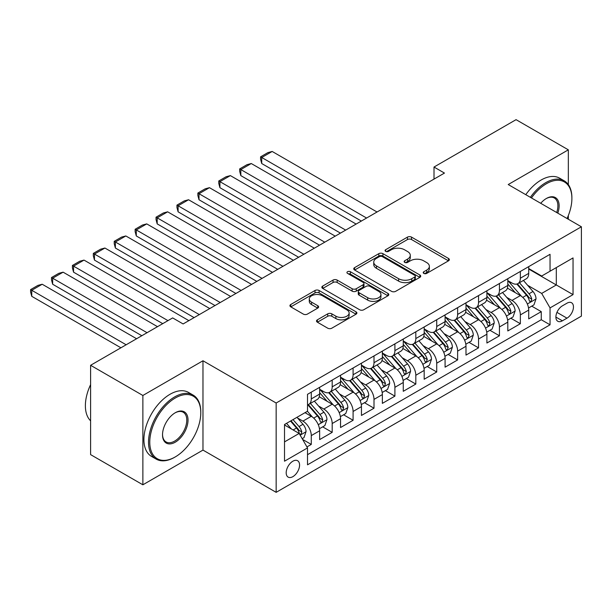 <?xml version="1.0" encoding="UTF-8"?>
<svg xmlns="http://www.w3.org/2000/svg" width="612" height="612" viewBox="0 0 612 612"><rect width="100%" height="100%" fill="white"/><g stroke="black" fill="none" stroke-linecap="round" stroke-linejoin="round"><path stroke-width="0.92" d="M423.818 273.411A2.035 1.17 0 0 0 426.694 273.411L448.497 260.827A2.899 1.675 0 0 0 449.346 259.641A2.899 1.675 0 0 0 448.497 258.455L411.555 237.127A2.899 1.675 0 0 0 407.454 237.127L385.652 249.719A2.035 1.17 0 0 0 385.055 250.545A2.035 1.17 0 0 0 385.652 251.379A2.035 1.17 0 0 0 388.521 251.379L391.343 249.75A9.287 5.363 0 0 1 404.478 249.75L407.554 251.524A9.287 5.363 0 0 1 410.277 255.319A9.287 5.363 0 0 1 407.554 259.106L404.731 260.735A2.035 1.17 0 0 0 404.142 261.569A2.035 1.17 0 0 0 404.731 262.395A2.035 1.17 0 0 0 407.607 262.395L410.43 260.766A9.287 5.363 0 0 1 423.565 260.766L426.641 262.54A9.287 5.363 0 0 1 429.364 266.335A9.287 5.363 0 0 1 426.641 270.129L423.818 271.751A2.035 1.17 0 0 0 423.221 272.585A2.035 1.17 0 0 0 423.818 273.411L423.818 271.751M292.88 476.649A9.463 5.462 120 0 0 299.061 468.31A9.463 5.462 120 0 0 297.608 460.729A9.463 5.462 120 0 0 292.88 461.196A9.463 5.462 120 0 0 286.699 469.534A9.463 5.462 120 0 0 288.153 477.115A9.463 5.462 120 0 0 292.88 476.649M317.36 319.831A2.899 1.675 0 0 0 316.511 321.017A2.899 1.675 0 0 0 317.36 322.195L327.726 328.185A2.899 1.675 0 0 0 331.826 328.185L356.046 314.201A2.899 1.675 0 0 0 356.895 313.015A2.899 1.675 0 0 0 356.046 311.829L319.104 290.501A2.899 1.675 0 0 0 315.004 290.501L290.784 304.485A2.899 1.675 0 0 0 289.935 305.671A2.899 1.675 0 0 0 290.784 306.857L303.307 314.086A2.899 1.675 0 0 0 307.408 314.086L317.773 308.096A2.899 1.675 0 0 0 318.623 306.91A2.899 1.675 0 0 0 317.773 305.732L311.562 302.144A7.765 4.483 0 0 1 309.29 298.977A7.765 4.483 0 0 1 314.086 294.839A7.765 4.483 0 0 1 322.547 295.81L346.859 309.848A7.765 4.483 0 0 1 349.138 313.015A7.765 4.483 0 0 1 344.342 317.154A7.765 4.483 0 0 1 335.881 316.182L331.826 313.849A2.899 1.675 0 0 0 327.726 313.849L317.36 319.831L317.36 322.195M202.977 360.766L142.871 395.474L90.607 365.295L90.607 454.624L142.871 484.796L202.977 450.095L276.157 492.339L276.157 403.017L202.977 360.766L202.977 450.095M568.334 184.617L568.334 149.833L508.228 184.541L581.4 226.784L276.157 403.017M568.334 149.833L516.061 119.661L434.007 167.038L434.007 179.109M90.607 365.295L172.668 317.919L183.118 323.955L444.457 173.074L434.007 167.038M391.55 291.335A2.899 1.675 0 0 0 395.65 291.335L419.87 277.351A2.899 1.675 0 0 0 420.719 276.165A2.899 1.675 0 0 0 419.87 274.987L382.928 253.659A2.899 1.675 0 0 0 378.828 253.659L354.608 267.635A2.899 1.675 0 0 0 353.759 268.821A2.899 1.675 0 0 0 354.608 270.007L391.55 291.335M348.343 273.855A2.035 1.17 0 0 1 350.401 274.138L350.401 271.728L387.954 293.408A2.899 1.675 0 0 1 388.804 294.594A2.899 1.675 0 0 1 387.954 295.78L363.742 309.756A2.899 1.675 0 0 1 359.634 309.756L322.7 288.428L322.7 286.064A2.899 1.675 0 0 0 321.851 287.25A2.899 1.675 0 0 0 322.7 288.428M322.7 286.064L333.058 280.082A2.899 1.675 0 0 1 337.166 280.082L352.145 288.726A2.899 1.675 0 0 0 356.253 288.726L363.123 284.756A2.899 1.675 0 0 0 363.972 283.57A2.899 1.675 0 0 0 363.123 282.392L347.532 273.38A2.035 1.17 0 0 1 346.935 272.554A2.035 1.17 0 0 1 348.19 271.468A2.035 1.17 0 0 1 350.401 271.728M306.941 446.928L311.279 444.419L302.603 439.408M297.669 418.095L302.917 421.125A11.827 6.831 60 0 1 311.279 435.606L319.64 430.779L319.64 439.592L332.186 432.347L322.677 426.855M318.577 406.024L323.825 409.053A11.827 6.831 60 0 1 332.186 423.535L340.547 418.707L340.547 427.52L353.093 420.276L343.577 414.791M339.484 393.952L344.732 396.981A11.827 6.831 60 0 1 353.093 411.471L361.455 406.636L361.455 415.449L374.001 408.212L364.484 402.719M360.392 381.88L365.639 384.91A11.827 6.831 60 0 1 374.001 399.399L382.362 394.572L382.362 403.377L394.908 396.14L385.392 390.647M381.299 369.809L386.547 372.838A11.827 6.831 60 0 1 394.908 387.327L403.27 382.5L403.27 391.313L415.816 384.068L406.299 378.576M402.206 357.737L407.454 360.774A11.827 6.831 60 0 1 415.816 375.255L424.177 370.428L424.177 379.241L436.723 371.997L427.207 366.504M423.114 345.673L428.362 348.702A11.827 6.831 60 0 1 436.723 363.184L445.085 358.357L445.085 367.169L457.631 359.925L448.114 354.432M444.014 333.601L449.269 336.631A11.827 6.831 60 0 1 457.631 351.112L465.992 346.285L465.992 355.098L478.538 347.853L469.022 342.36M464.921 321.53L470.177 324.559A11.827 6.831 60 0 1 478.538 339.04L486.9 334.213L486.9 343.026L499.446 335.781L489.929 330.289M485.829 309.458L491.084 312.487A11.827 6.831 60 0 1 499.446 326.976L507.807 322.142L507.807 330.954L520.353 323.717L520.353 314.905A11.827 6.831 -120 0 0 511.992 300.416L506.736 297.386M510.836 318.225L520.353 323.717M319.64 430.779A11.827 6.831 -120 0 0 311.279 416.298L305.005 412.672M340.547 418.707A11.827 6.831 -120 0 0 332.186 404.226L319.257 396.76M361.455 406.636A11.827 6.831 -120 0 0 353.093 392.154L340.165 384.688M382.362 394.572A11.827 6.831 -120 0 0 374.001 380.083L361.072 372.616M403.27 382.5A11.827 6.831 -120 0 0 394.908 368.011L381.98 360.545M424.177 370.428A11.827 6.831 -120 0 0 415.816 355.939L402.887 348.48M445.085 358.357A11.827 6.831 -120 0 0 436.723 343.875L423.795 336.409M465.992 346.285A11.827 6.831 -120 0 0 457.631 331.803L444.702 324.337M486.9 334.213A11.827 6.831 -120 0 0 478.538 319.732L465.61 312.265M507.807 322.142A11.827 6.831 -120 0 0 499.446 307.66L486.517 300.194M566.972 303.192L562.374 305.847A9.165 5.294 120 0 0 556.385 313.925A9.165 5.294 120 0 0 557.792 321.269A9.165 5.294 120 0 0 562.374 320.818L566.972 318.163A9.165 5.294 120 0 0 572.962 310.085A9.165 5.294 120 0 0 571.554 302.741A9.165 5.294 120 0 0 566.972 303.192M276.157 492.339L581.4 316.113L581.4 226.784M284.519 441.887L299.153 433.434L307.515 447.923L307.515 464.822L550.043 324.804L550.043 307.905L541.674 293.416L527.643 285.314M307.515 447.923L284.519 461.196L284.519 424.506L307.515 411.226L307.515 394.327L550.043 254.309L550.043 271.208L573.039 257.927L573.039 294.624L550.043 307.905M319.64 389.255L323.825 391.672A11.827 6.831 60 0 0 329.738 392.254L338.099 387.427A11.827 6.831 -120 0 0 340.547 382.018L340.547 375.255M340.547 377.183L344.732 379.601A11.827 6.831 60 0 0 350.645 380.19L359.007 375.355A11.827 6.831 -120 0 0 361.455 369.946L361.455 363.184M361.455 365.119L365.639 367.529A11.827 6.831 60 0 0 371.553 368.118L379.914 363.291A11.827 6.831 -120 0 0 382.362 357.875L382.362 351.112M382.362 353.048L386.547 355.457A11.827 6.831 60 0 0 392.46 356.046L400.822 351.219A11.827 6.831 -120 0 0 403.27 345.803L403.27 339.04M403.27 340.976L407.454 343.386A11.827 6.831 60 0 0 413.368 343.975L421.729 339.147A11.827 6.831 -120 0 0 424.177 333.731L424.177 326.969M424.177 328.904L428.362 331.322A11.827 6.831 60 0 0 434.275 331.903L442.637 327.076A11.827 6.831 -120 0 0 445.085 321.66L445.085 314.905M445.085 316.832L449.269 319.25A11.827 6.831 60 0 0 455.183 319.831L463.544 315.004A11.827 6.831 -120 0 0 465.992 309.588L465.992 302.833M465.992 304.761L470.177 307.178A11.827 6.831 60 0 0 476.09 307.76L484.452 302.932A11.827 6.831 -120 0 0 486.9 297.524L486.9 290.761M486.9 292.689L491.084 295.106A11.827 6.831 60 0 0 496.998 295.695L505.359 290.861A11.827 6.831 -120 0 0 507.807 285.452L507.807 278.69M307.515 454.678L541.26 319.732L541.26 311.646L528.714 318.883L528.714 310.077A11.827 6.831 -120 0 0 520.353 295.588L507.424 288.122M507.807 280.625L511.992 283.035A11.827 6.831 -120 0 0 517.905 283.624A11.827 6.831 -120 0 0 520.353 278.208L520.353 271.445M517.905 283.624L526.266 278.797A11.827 6.831 -120 0 0 528.714 273.38L528.714 266.618M311.279 392.154L311.279 398.917A11.827 6.831 60 0 1 308.83 404.325A11.827 6.831 60 0 1 307.515 404.807M308.83 404.325L317.192 399.498A11.827 6.831 -120 0 0 319.64 394.082L319.64 387.327M332.186 380.083L332.186 386.845A11.827 6.831 60 0 1 329.738 392.254M353.093 368.011L353.093 374.774A11.827 6.831 60 0 1 350.645 380.19M374.001 355.939L374.001 362.702A11.827 6.831 60 0 1 371.553 368.118M394.908 343.868L394.908 350.63A11.827 6.831 60 0 1 392.46 356.046M415.816 331.803L415.816 338.558A11.827 6.831 60 0 1 413.368 343.975M436.723 319.732L436.723 326.487A11.827 6.831 60 0 1 434.275 331.903M457.631 307.66L457.631 314.423A11.827 6.831 60 0 1 455.183 319.831M478.538 295.588L478.538 302.351A11.827 6.831 60 0 1 476.09 307.76M499.446 283.517L499.446 290.279A11.827 6.831 60 0 1 496.998 295.695M499.446 326.976L499.446 335.781M478.538 339.04L478.538 347.853M457.631 351.112L457.631 359.925M436.723 363.184L436.723 371.997M415.816 375.255L415.816 384.068M394.908 387.327L394.908 396.14M374.001 399.399L374.001 408.212M353.093 411.471L353.093 420.276M332.186 423.535L332.186 432.347M311.279 435.606L311.279 444.419M299.153 433.434L284.519 424.988M541.674 293.416L556.308 284.97L556.308 267.582L573.039 257.927M528.714 269.035L573.039 294.624M528.714 268.553L541.674 276.035L550.043 271.208M568.334 219.241L568.334 215.531M142.871 395.474L142.871 484.796M531.744 306.153L541.26 311.646M541.26 319.732L550.043 324.804M424.629 273.702L426.641 272.539A9.287 5.363 0 0 0 429.364 268.752L429.364 266.335M410.277 255.319L410.277 257.728A9.287 5.363 0 0 1 407.554 261.523L405.542 262.678M448.458 260.85L411.555 239.544A2.899 1.675 0 0 0 407.454 239.544L386.463 251.662M419.832 277.374L382.928 256.068A2.899 1.675 0 0 0 378.828 256.068L354.646 270.03M414.737 276.999A2.035 1.17 0 0 0 415.334 276.165A2.035 1.17 0 0 0 414.737 275.339L382.316 256.619A2.035 1.17 0 0 0 379.44 256.619L376.464 258.333A9.287 5.363 0 0 0 373.741 262.127A9.287 5.363 0 0 0 376.464 265.922L398.626 278.712A9.287 5.363 0 0 0 411.761 278.712L414.737 276.999L414.737 279.409A2.035 1.17 0 0 0 415.334 278.582L415.334 276.165M373.741 262.127L373.741 264.545A9.287 5.363 0 0 0 376.464 268.331L376.464 265.922M414.737 279.409L411.761 281.13A9.287 5.363 0 0 1 398.626 281.13L376.464 268.331M322.738 288.451L333.058 282.492L333.058 280.082M363.972 283.57L363.972 285.988A2.899 1.675 0 0 1 363.123 287.173L356.253 291.144A2.899 1.675 0 0 1 352.145 291.144L337.166 282.492A2.899 1.675 0 0 0 333.058 282.492M350.401 274.138L387.916 295.803M367.69 297.7A7.765 4.483 0 0 0 376.151 298.671A7.765 4.483 0 0 0 380.947 294.533A7.765 4.483 0 0 0 378.667 291.366L370.099 286.416A2.899 1.675 0 0 0 365.999 286.416L359.122 290.386A2.899 1.675 0 0 0 358.272 291.572A2.899 1.675 0 0 0 359.122 292.758L367.69 297.7L367.69 300.117A7.765 4.483 0 0 0 376.151 301.089A7.765 4.483 0 0 0 380.947 296.95L380.947 294.533M358.272 291.572L358.272 293.982A2.899 1.675 0 0 0 359.122 295.168L359.122 292.758M367.69 300.117L359.122 295.168M349.138 313.015L349.138 315.432A7.765 4.483 0 0 1 344.342 319.571A7.765 4.483 0 0 1 335.881 318.6L331.826 316.259A2.899 1.675 0 0 0 327.726 316.259L317.399 322.218M309.29 298.977L309.29 301.387A7.765 4.483 0 0 0 311.562 304.562L311.562 302.144M317.735 308.119L311.562 304.562M356.008 314.224L319.104 292.918A2.899 1.675 0 0 0 315.004 292.918L290.822 306.88M528.538 308.004L533.939 304.883L536.028 298.847A7.834 4.521 -120 0 0 532.983 291.488L523.428 280.434M366.58 218.033L261.729 157.498L272.179 151.462L377.03 211.997M521.516 296.353L510.186 283.234A22.621 13.059 -120 0 0 507.807 280.747M261.729 163.534L260.582 159.25L260.582 156.84L261.729 157.498L261.729 163.534L361.348 221.054M515.296 292.674L508.962 285.337A18.773 10.84 -120 0 0 507.807 284.075M516.834 284.045L526.496 295.236A7.834 4.521 60 0 1 529.288 300.63L529.862 301.563L530.918 301.41L531.797 299.184A7.834 4.521 -120 0 0 529.005 293.783L519.458 282.721M517.408 283.861L527.789 295.887A3.993 2.303 60 0 1 528.791 297.447L531.797 299.184M260.582 156.84L267.895 152.61L272.179 151.462M567.064 218.507A36.07 20.823 120 0 0 571.891 198.479A36.07 20.823 120 0 0 546.378 183.753A36.07 20.823 120 0 0 531.453 197.944M530.375 197.324A36.957 21.336 -60 0 1 545.751 182.667A36.957 21.336 -60 0 1 564.233 180.838A36.957 21.336 -60 0 1 571.891 197.76L571.891 198.479M540.71 203.291A18.039 10.412 -60 0 1 546.378 198.479L546.378 198.479A18.039 10.412 -60 0 1 557.8 213.16M525.777 194.67A36.957 21.336 -60 0 1 541.153 180.012A36.957 21.336 -60 0 1 559.636 178.184L564.233 180.838M556.706 212.532A17.151 9.899 120 0 0 554.327 197.99A17.151 9.899 120 0 0 546.065 198.671M174.65 457.279L175.277 456.912A36.07 20.823 120 0 0 200.782 412.733A36.07 20.823 120 0 0 175.277 398.007A36.07 20.823 120 0 0 149.772 442.185A36.07 20.823 120 0 0 175.277 456.912L174.65 457.279A36.957 21.336 -60 0 1 156.175 459.107A36.957 21.336 -60 0 1 150.506 429.494A36.957 21.336 -60 0 1 174.65 396.92A36.957 21.336 -60 0 1 193.132 395.092A36.957 21.336 -60 0 1 200.782 412.014L200.782 412.733M175.277 442.185A18.039 10.412 -60 0 1 162.524 434.826A18.039 10.412 -60 0 1 175.277 412.733L175.277 412.733A18.039 10.412 -60 0 1 188.029 420.1A18.039 10.412 -60 0 1 175.277 442.185M162.532 434.459A17.151 9.899 120 0 0 166.074 441.948A17.151 9.899 120 0 0 174.65 441.099A17.151 9.899 120 0 0 185.857 425.99A17.151 9.899 120 0 0 183.225 412.251A17.151 9.899 120 0 0 174.963 412.924M156.175 459.107L151.569 456.453A36.957 21.336 -60 0 1 145.908 426.832A36.957 21.336 -60 0 1 170.052 394.266A36.957 21.336 -60 0 1 188.527 392.437L193.132 395.092M90.607 420.819A36.957 21.336 -60 0 1 90.607 384.611M507.631 320.076L513.032 316.955L515.12 310.919A7.834 4.521 -120 0 0 512.076 303.56L502.521 292.505M345.673 230.104L240.822 169.57L251.272 163.534L356.123 224.069M500.608 308.425L489.279 295.305A22.621 13.059 -120 0 0 486.9 292.819M240.822 175.606L239.675 171.322L239.675 168.904L240.822 169.57L240.822 175.606L340.44 233.126M494.397 304.745L488.055 297.409A18.773 10.84 -120 0 0 486.9 296.147M495.927 296.116L505.589 307.3A7.834 4.521 60 0 1 508.381 312.701L508.954 313.627L510.01 313.482L510.89 311.256A7.834 4.521 -120 0 0 508.098 305.855L498.551 294.793M496.5 295.933L506.881 307.951A3.993 2.303 60 0 1 507.883 309.519L510.89 311.256M239.675 168.904L246.988 164.682L251.272 163.534M486.724 332.148L492.124 329.026L494.213 322.991A7.834 4.521 -120 0 0 491.168 315.631L481.613 304.569M324.765 242.176L219.915 181.642L230.364 175.606L335.215 236.14M479.701 320.497L468.371 307.377A22.621 13.059 -120 0 0 465.992 304.891M219.915 187.677L218.767 183.393L218.767 180.976L219.915 181.642L219.915 187.677L319.533 245.19M473.489 316.817L467.147 309.481A18.773 10.84 -120 0 0 465.992 308.219M475.019 308.188L484.681 319.372A7.834 4.521 60 0 1 487.481 324.773L488.047 325.699L489.103 325.553L489.983 323.32A7.834 4.521 -120 0 0 487.19 317.926L477.643 306.864M475.593 308.004L485.974 320.022A3.993 2.303 60 0 1 486.976 321.583L489.983 323.32M218.767 180.976L226.08 176.753L230.364 175.606M465.816 344.212L471.217 341.098L473.306 335.062A7.834 4.521 -120 0 0 470.261 327.703L460.706 316.641M303.858 254.248L199.007 193.713L209.465 187.677L314.308 248.212M458.793 332.568L447.464 319.449A22.621 13.059 -120 0 0 445.085 316.962M199.007 199.749L197.86 195.465L197.86 193.048L199.007 193.713L199.007 199.749L298.633 257.262M452.582 328.881L446.24 321.545A18.773 10.84 -120 0 0 445.085 320.29M454.112 320.26L463.774 331.444A7.834 4.521 60 0 1 466.573 336.845L467.14 337.77L468.195 337.625L469.083 335.391A7.834 4.521 -120 0 0 466.283 329.998L456.736 318.936M454.685 320.076L465.066 332.094A3.993 2.303 60 0 1 466.069 333.655L469.083 335.391M197.86 193.048L205.173 188.825L209.465 187.677M444.909 356.283L450.31 353.17L452.398 347.134A7.834 4.521 -120 0 0 449.353 339.775L439.798 328.713M282.951 266.319L178.1 205.785L188.557 199.749L293.4 260.284M437.886 344.632L426.556 331.52A22.621 13.059 -120 0 0 424.177 329.034M178.1 211.821L176.952 207.537L176.952 205.119L178.1 205.785L178.1 211.821L277.726 269.334M431.674 340.953L425.332 333.617A18.773 10.84 -120 0 0 424.177 332.354M433.204 332.331L442.866 343.516A7.834 4.521 60 0 1 445.666 348.917L446.232 349.842L447.288 349.689L448.175 347.463A7.834 4.521 -120 0 0 445.375 342.07L435.828 331.008M433.778 332.148L444.159 344.166A3.993 2.303 60 0 1 445.161 345.726L448.175 347.463M176.952 205.119L184.266 200.897L188.557 199.749M424.001 368.355L429.402 365.234L431.498 359.198A7.834 4.521 -120 0 0 428.446 351.846L418.891 340.785M262.043 278.391L157.192 217.857L167.65 211.821L272.493 272.355M416.979 356.704L405.649 343.592A22.621 13.059 -120 0 0 403.27 341.106M157.192 223.893L156.045 219.601L156.045 217.191L157.192 217.857L157.192 223.893L256.818 281.405M410.767 353.025L404.425 345.688A18.773 10.84 -120 0 0 403.27 344.426M412.297 344.403L421.959 355.587A7.834 4.521 60 0 1 424.759 360.981L425.325 361.914L426.388 361.761L427.268 359.535A7.834 4.521 -120 0 0 424.468 354.141L414.921 343.08M412.871 344.219L423.252 356.238A3.993 2.303 60 0 1 424.254 357.798L427.268 359.535M156.045 217.191L163.358 212.968L167.65 211.821M403.094 380.427L408.495 377.306L410.591 371.27A7.834 4.521 -120 0 0 407.538 363.918L397.984 352.856M241.136 290.455L136.285 229.928L146.742 223.893L251.586 284.427M396.071 368.776L384.741 355.664A22.621 13.059 -120 0 0 382.362 353.178M136.285 235.957L135.137 231.673L135.137 229.263L136.285 229.928L136.285 235.957L235.911 293.477M389.859 365.096L383.517 357.76A18.773 10.84 -120 0 0 382.362 356.498M391.389 356.467L401.051 367.659A7.834 4.521 60 0 1 403.851 373.052L404.417 373.986L405.481 373.833L406.36 371.606A7.834 4.521 -120 0 0 403.56 366.205L394.013 355.151M391.963 356.291L402.344 368.309A3.993 2.303 60 0 1 403.346 369.87L406.36 371.606M135.137 229.263L142.451 225.04L146.742 223.893M382.186 392.499L387.587 389.377L389.683 383.341A7.834 4.521 -120 0 0 386.631 375.982L377.076 364.928M220.228 302.527L115.377 241.992L125.835 235.957L230.678 296.491M375.164 380.848L363.834 367.736A22.621 13.059 -120 0 0 361.455 365.242M115.377 248.028L114.23 243.744L114.23 241.335L115.377 241.992L115.377 248.028L215.003 305.549M368.952 377.168L362.61 369.832A18.773 10.84 -120 0 0 361.455 368.569M370.49 368.539L380.151 379.731A7.834 4.521 60 0 1 382.944 385.124L383.51 386.057L384.573 385.904L385.453 383.678A7.834 4.521 -120 0 0 382.653 378.277L373.106 367.223M371.056 368.355L381.437 380.381A3.993 2.303 60 0 1 382.439 381.942L385.453 383.678M114.23 241.335L121.543 237.104L125.835 235.957M361.279 404.57L366.68 401.449L368.776 395.413A7.834 4.521 -120 0 0 365.724 388.054L356.169 377M199.321 314.599L94.47 254.064L104.927 248.028L209.771 308.563M354.256 392.919L342.927 379.8A22.621 13.059 -120 0 0 340.547 377.313M94.47 260.1L93.322 255.816L93.322 253.406L94.47 254.064L94.47 260.1L194.096 317.62M348.044 389.24L341.703 381.903A18.773 10.84 -120 0 0 340.547 380.641M349.582 380.61L359.244 391.795A7.834 4.521 60 0 1 362.036 397.196L362.602 398.121L363.666 397.976L364.545 395.75A7.834 4.521 -120 0 0 361.753 390.349L352.198 379.287M350.148 380.427L360.529 392.453A3.993 2.303 60 0 1 361.531 394.013L364.545 395.75M93.322 253.406L100.636 249.176L104.927 248.028M340.371 416.642L345.772 413.521L347.868 407.485A7.834 4.521 -120 0 0 344.816 400.126L335.261 389.064M167.956 320.634L73.562 266.136L84.02 260.1L188.863 320.634M333.349 404.991L322.019 391.871A22.621 13.059 -120 0 0 319.64 389.385M73.562 272.172L72.415 267.888L72.415 265.47L73.562 266.136L73.562 272.172L162.731 323.656M327.137 401.311L320.795 393.975A18.773 10.84 -120 0 0 319.64 392.713M328.675 392.682L338.337 403.866A7.834 4.521 60 0 1 341.129 409.267L341.695 410.193L342.758 410.048L343.638 407.822A7.834 4.521 -120 0 0 340.846 402.421L331.291 391.359M329.241 392.499L339.622 404.517A3.993 2.303 60 0 1 340.624 406.077L343.638 407.822M72.415 265.47L79.728 261.248L84.02 260.1M319.464 428.706L324.873 425.592L326.961 419.557A7.834 4.521 -120 0 0 323.909 412.197L314.354 401.135M147.056 332.706L52.655 278.208L63.113 272.172L157.506 326.67M312.441 417.063L307.438 411.272M52.655 284.243L51.507 279.959L51.507 277.542L52.655 278.208L52.655 284.243L141.823 335.72M306.23 413.383L305.419 412.442M307.767 404.754L317.429 415.938A7.834 4.521 60 0 1 320.221 421.339L320.787 422.265L321.851 422.119L322.731 419.886A7.834 4.521 -120 0 0 319.938 414.492L310.383 403.43M308.333 404.57L318.714 416.588A3.993 2.303 60 0 1 319.716 418.149L322.731 419.886M51.507 277.542L58.829 273.319L63.113 272.172M302.183 438.689L303.965 437.664L306.054 431.628A7.834 4.521 -120 0 0 303.001 424.269L296.988 417.308M126.149 344.778L31.748 290.279L42.205 284.243L136.598 338.742M291.373 428.943L286.531 423.343M31.748 296.315L30.6 292.031L30.6 289.614L31.748 290.279L31.748 296.315L120.916 347.792M285.322 425.447L284.519 424.521M290.501 421.048L296.522 428.01A7.834 4.521 60 0 1 299.314 433.411L299.88 434.336L300.943 434.191L301.823 431.957A7.834 4.521 -120 0 0 299.031 426.564L293.01 419.595M290.991 420.765L297.807 428.66A3.993 2.303 60 0 1 298.817 430.221L301.823 431.957M30.6 289.614L37.921 285.391L42.205 284.243M302.917 421.125L311.279 416.298M323.825 409.053L332.186 404.226M344.732 396.981L353.093 392.154M365.639 384.91L374.001 380.083M386.547 372.838L394.908 368.011M407.454 360.774L415.816 355.939M428.362 348.702L436.723 343.875M449.269 336.631L457.631 331.803M470.177 324.559L478.538 319.732M491.084 312.487L499.446 307.66M511.992 300.416L520.353 295.588M520.353 278.208L528.714 273.38M311.279 398.917L319.64 394.082M332.186 386.845L340.547 382.018M353.093 374.774L361.455 369.946M374.001 362.702L382.362 357.875M394.908 350.63L403.27 345.803M415.816 338.558L424.177 333.731M436.723 326.487L445.085 321.66M457.631 314.423L465.992 309.588M478.538 302.351L486.9 297.524M499.446 290.279L507.807 285.452M520.353 314.905L528.714 310.077M556.951 312.372L566.972 318.163M555.895 317.077L562.374 320.818M426.641 272.539L426.641 270.129M404.731 262.395L404.731 260.735M407.554 261.523L407.554 259.106M385.652 251.379L385.652 249.719M407.454 239.544L407.454 237.127M411.555 239.544L411.555 237.127M448.497 260.827L448.497 258.455M354.608 270.007L354.608 267.635M378.828 256.068L378.828 253.659M382.928 256.068L382.928 253.659M419.87 277.351L419.87 274.987M398.626 281.13L398.626 278.712M411.761 281.13L411.761 278.712M337.166 282.492L337.166 280.082M352.145 291.144L352.145 288.726M356.253 291.144L356.253 288.726M363.123 287.173L363.123 284.756M387.954 295.78L387.954 293.408M327.726 316.259L327.726 313.849M331.826 316.259L331.826 313.849M335.881 318.6L335.881 316.182M317.773 308.096L317.773 305.732M290.784 306.857L290.784 304.485M315.004 292.918L315.004 290.501M319.104 292.918L319.104 290.501M356.046 314.201L356.046 311.829M527.345 303.988L535.982 299M510.186 283.234L511.257 282.614M529.005 293.783L532.983 291.488M522.763 297.394L526.496 295.236M506.438 316.052L515.074 311.072M489.279 295.305L490.357 294.686M508.098 305.855L512.076 303.56M501.855 309.458L505.589 307.3M485.53 328.124L494.167 323.144M468.371 307.377L469.45 306.757M487.19 317.926L491.168 315.631M480.948 321.53L484.681 319.372M464.623 340.195L473.26 335.208M447.464 319.449L448.542 318.829M466.283 329.998L470.261 327.703M460.04 333.601L463.774 331.444M443.715 352.267L452.352 347.279M426.556 331.52L427.635 330.901M445.375 342.07L449.353 339.775M439.133 345.673L442.866 343.516M422.808 364.339L431.445 359.351M405.649 343.592L406.728 342.972M424.468 354.141L428.446 351.846M418.226 357.745L421.959 355.587M401.9 376.411L410.537 371.423M384.741 355.664L385.82 355.037M403.56 366.205L407.538 363.918M397.318 369.816L401.051 367.659M380.993 388.482L389.63 383.495M363.834 367.736L364.913 367.108M382.653 378.277L386.631 375.982M376.411 381.888L380.151 379.731M360.086 400.554L368.722 395.566M342.927 379.8L344.005 379.18M361.753 390.349L365.724 388.054M355.503 393.952L359.244 391.795M339.178 412.618L347.815 407.638M322.019 391.871L323.098 391.252M340.846 402.421L344.816 400.126M334.596 406.024L338.337 403.866M318.271 424.69L326.907 419.71M319.938 414.492L323.909 412.197M313.688 418.095L317.429 415.938M300.148 435.155L306 431.774M299.031 426.564L303.001 424.269M293.14 429.961L296.522 428.01"/></g></svg>
